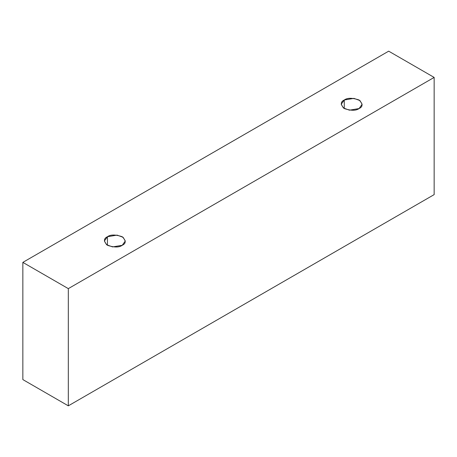 <?xml version="1.0" encoding="UTF-8"?>
<svg xmlns="http://www.w3.org/2000/svg" width="457" height="457" viewBox="0 0 457 457"><rect width="100%" height="100%" fill="white"/><g stroke="black" fill="none" stroke-linecap="round" stroke-linejoin="round"><path stroke-width="0.69" d="M68.316 405.833L434.15 194.619L434.15 77.416L68.316 288.63L68.316 405.833L68.316 288.63L22.85 262.381L388.684 51.167L434.15 77.416L434.15 194.619L68.316 405.833L22.85 379.584L22.85 262.381L22.85 379.584L68.316 405.833M68.316 288.63L434.15 77.416L388.684 51.167L22.85 262.381L68.316 288.63M107.435 236.737C110.514 234.475 115.45 234.475 122.236 236.737C126.161 240.662 126.161 243.507 122.236 245.289C119.163 247.551 114.227 247.551 107.435 245.289C103.516 241.365 103.516 238.52 107.435 236.737L104.373 241.01L106.595 244.741L112.599 246.917L122.236 245.289L125.304 241.01L123.082 237.286L117.078 235.109L107.435 236.737L107.435 245.289L107.435 236.737M344.275 100.003C347.354 97.741 352.29 97.741 359.082 100.003C363.001 103.922 363.001 106.772 359.082 108.549C356.003 110.811 351.067 110.811 344.275 108.549C340.356 104.624 340.356 101.78 344.275 100.003L341.213 104.276L343.436 108.001L349.439 110.177L359.082 108.549L362.144 104.276L359.922 100.551L353.918 98.369L344.275 100.003L344.275 108.549L344.275 100.003"/></g></svg>
